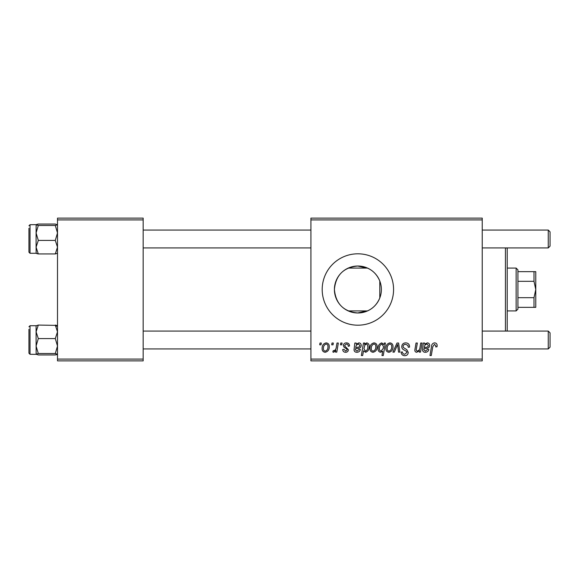 <?xml version="1.0" encoding="UTF-8"?>
<svg xmlns="http://www.w3.org/2000/svg" width="579" height="579" viewBox="0 0 579 579"><rect width="100%" height="100%" fill="white"/><g stroke="black" fill="none" stroke-linecap="round" stroke-linejoin="round"><path stroke-width="0.87" d="M357.887 266.014A23.486 23.486 0 0 0 334.401 289.5A23.486 23.486 0 0 0 357.887 312.986C368.483 312.385 375.785 307.369 379.802 297.946C381.887 292.33 381.887 286.699 379.802 281.054C375.785 271.631 368.483 266.615 357.887 266.014C343.615 267.332 335.784 275.141 334.401 289.449C335.769 303.845 343.6 311.69 357.887 312.986A23.486 23.486 0 0 0 381.373 289.5A23.486 23.486 0 0 0 357.887 266.014M357.887 253.805A35.695 35.695 0 0 0 322.192 289.5A35.695 35.695 0 0 0 357.887 325.195A35.695 35.695 0 0 0 393.575 289.5A35.695 35.695 0 0 0 357.887 253.805M366.956 268.084L357.656 266.014M357.598 312.986L366.956 310.916M310.916 218.117L482.235 218.117L482.235 219.904L310.916 219.904L310.916 218.117M346.43 342.877C348.406 342.956 349.441 343.977 349.528 345.952L348.232 346.285C348.283 344.925 347.661 344.165 346.365 344.013L344.657 345.402L344.932 346.199L348.392 349.702C348.247 351.344 347.335 352.206 345.67 352.285C343.854 352.242 342.869 351.323 342.71 349.528L344.013 349.361L345.728 351.149L347.096 349.897L346.966 349.166L344.013 347.154L343.361 345.504C343.608 343.767 344.628 342.891 346.43 342.877M354.84 343.036L356.179 343.036L356.317 344.165L358.893 342.877C360.413 343.058 361.18 343.926 361.209 345.497C360.97 347.465 359.812 348.428 357.742 348.392L355.542 348.717L355.361 349.796L357.004 351.149L359.096 349.361L360.399 349.528C359.885 351.301 358.719 352.22 356.896 352.285C355.224 352.293 354.268 351.496 354.03 349.904L354.84 343.036M369.967 348.486C369.887 345.439 371.24 343.571 374.02 342.877C376.075 343.152 377.103 344.353 377.11 346.495C377.233 349.665 375.858 351.598 372.999 352.285C370.922 351.952 369.909 350.686 369.967 348.486M434.576 342.877C436.276 342.985 437.131 343.904 437.138 345.634L437.022 346.77L435.719 346.93L435.835 345.844L434.496 344.339L432.788 346.683L431.29 355.528L429.973 355.528L431.521 346.372C431.673 344.346 432.694 343.181 434.576 342.877M383.942 344.686L384.232 343.036L385.382 343.036L383.269 355.528L381.959 355.528L382.712 351.171L380.577 352.285C378.767 351.837 377.935 350.613 378.08 348.616C377.971 345.692 379.194 343.774 381.756 342.877L383.942 344.686M392.888 352.126L397.013 343.036L398.605 343.036L399.85 352.126L398.547 352.126L397.628 344.44L394.292 352.126L392.888 352.126M401.768 346.546C402 344.208 403.31 342.985 405.684 342.877C408.304 343.014 409.592 344.425 409.556 347.103L408.253 347.255L407.927 345.417L405.597 344.339C404.128 344.331 403.281 345.026 403.064 346.43L403.404 347.523L406.784 349.644L408.253 352.379C408.094 354.514 406.928 355.622 404.757 355.694C402.499 355.557 401.283 354.348 401.109 352.075L402.405 351.952C402.543 353.407 403.339 354.167 404.801 354.232L406.957 352.452L406.472 351.337L404.236 350.042C402.629 349.405 401.804 348.24 401.768 346.546M319.702 344.823L319.999 343.036L321.302 343.036L321.027 344.823L319.702 344.823M310.916 359.096L482.235 359.096L482.235 360.883L310.916 360.883L310.916 219.904M482.235 359.096L482.235 219.904M385.867 348.486C385.788 345.439 387.141 343.571 389.913 342.877C391.969 343.152 393.003 344.353 393.003 346.495C393.127 349.665 391.759 351.598 388.9 352.285C386.823 351.952 385.809 350.686 385.867 348.486M423.307 343.036L424.646 343.036L424.776 344.165L427.36 342.877C428.873 343.058 429.647 343.926 429.669 345.497C429.43 347.465 428.279 348.428 426.209 348.392L424.009 348.717L423.828 349.796L425.471 351.149L427.563 349.361L428.858 349.528C428.344 351.301 427.179 352.22 425.355 352.285C423.69 352.293 422.735 351.496 422.496 349.904L423.307 343.036M420.021 347.255L420.73 343.036L422.048 343.036L420.513 352.126L419.196 352.126L419.457 350.599L416.75 352.285C415.469 352.141 414.832 351.402 414.839 350.078L416.026 343.036L417.343 343.036L416.163 350.042L417.162 351.149C418.972 350.613 419.927 349.318 420.021 347.255M363.467 343.036L364.777 343.036L364.546 344.302L366.76 342.877C368.519 343.369 369.315 344.599 369.156 346.575C369.279 349.47 368.085 351.373 365.573 352.285L363.525 350.78L362.664 355.528L361.354 355.528L363.467 343.036M322.112 348.486C322.033 345.439 323.379 343.571 326.158 342.877C328.213 343.152 329.241 344.353 329.248 346.495C329.371 349.665 328.003 351.598 325.137 352.285C323.06 351.952 322.054 350.686 322.112 348.486M331.702 344.823L332.006 343.036L333.301 343.036L333.034 344.823L331.702 344.823M336.348 346.669L337.007 343.036L338.324 343.036L336.79 352.126L335.473 352.126L335.806 350.244L333.699 352.285L332.816 351.952L333.338 350.534L333.989 350.823C335.494 349.977 336.283 348.594 336.348 346.669M340.466 344.823L340.763 343.036L342.066 343.036L341.791 344.823L340.466 344.823M57.502 218.117L143.165 218.117L143.165 219.904L57.502 219.904L57.502 218.117M143.165 359.096L143.165 360.883L57.502 360.883L57.502 359.096L143.165 359.096L143.165 219.904M57.502 359.096L57.502 219.904M388.95 351.149C390.912 350.433 391.831 348.927 391.708 346.633C391.809 345.2 391.209 344.324 389.906 344.013C388.002 344.766 387.09 346.256 387.163 348.493C387.061 349.933 387.662 350.816 388.95 351.149M383.189 348.478L383.479 346.408L381.858 344.013C380.092 344.874 379.267 346.401 379.375 348.594C379.259 349.955 379.802 350.802 380.996 351.149L383.189 348.478M426.947 344.013C425.225 344.462 424.313 345.649 424.226 347.581L425.847 347.255C427.259 347.342 428.105 346.756 428.373 345.497L426.947 344.013M373.057 351.149C375.018 350.433 375.93 348.927 375.807 346.633C375.909 345.2 375.308 344.324 374.005 344.013C372.102 344.766 371.19 346.256 371.269 348.493C371.161 349.933 371.761 350.816 373.057 351.149M365.487 351.149C367.144 350.338 367.933 348.905 367.853 346.843L367.361 344.577L366.333 344.013L364.828 345.135L363.93 348.804L365.487 351.149M358.488 344.013C356.758 344.462 355.853 345.649 355.767 347.581L357.381 347.255C358.799 347.342 359.639 346.756 359.914 345.497L358.488 344.013M325.195 351.149C327.157 350.433 328.076 348.927 327.953 346.633C328.047 345.2 327.446 344.324 326.151 344.013C324.247 344.766 323.328 346.256 323.408 348.493C323.306 349.933 323.9 350.816 325.195 351.149M506.683 247.921L507.218 248.456L507.218 330.544L506.683 331.079M505.438 331.079L505.438 247.921M379.802 281.054L379.802 297.946M56.018 326.353L57.502 325.774L55.295 325.065L57.502 331.825L55.295 338.585L38.301 338.585L36.086 331.825L36.086 338.773L36.086 331.825L38.301 325.065L36.086 325.774M36.086 331.825L36.086 325.724L30.021 325.724L28.95 326.795L30.021 325.724L30.021 354.283L28.95 353.212L28.95 329.299M56.814 325.391L38.301 325.065M55.295 338.585L57.502 346.054L55.295 353.523L38.301 353.523L36.086 346.054L38.301 338.585M55.295 353.523L57.502 354.283M57.502 354.232L55.295 354.941L38.301 354.941L36.086 354.232L38.301 353.523M30.021 354.283L36.144 354.341L36.086 338.773M55.295 354.941L56.756 354.63M55.295 225.477L38.301 225.477L36.086 224.768L38.301 224.059L55.295 224.059L57.502 224.768L55.295 225.477L57.502 232.946L55.295 240.415L57.502 247.175L55.295 253.935L38.301 253.935L36.086 247.175L36.086 240.22M55.295 240.415L38.301 240.415L36.086 232.946L36.144 224.659L30.021 224.717L30.021 253.276L28.95 252.205L28.95 228.285M38.301 240.415L36.086 247.175L36.086 232.946L38.301 225.477M55.295 253.935L57.502 253.276M36.086 253.226L38.301 253.935M36.086 247.175L36.144 253.327M38.149 224.087L36.832 224.37M38.026 253.884L36.774 253.609M550.05 332.867L550.05 347.139L548.262 348.927L548.262 331.079L550.05 332.867L548.262 331.079L482.235 331.079M143.165 348.927L310.916 348.927M482.235 348.927L548.262 348.927M143.165 331.079L310.916 331.079M548.262 230.073L550.05 231.861L550.05 246.133L548.262 247.921L548.262 230.073L482.235 230.073M310.916 230.073L143.165 230.073M548.262 247.921L482.235 247.921M310.916 247.921L143.165 247.921M516.142 268.084L517.93 269.872L517.93 309.128L516.142 310.916L516.142 268.084L507.218 268.084M533.99 271.652L535.77 271.652L535.77 289.5L533.99 281.322L533.99 271.652L517.93 271.652M517.93 297.678L533.99 297.678L535.77 289.5L535.77 307.348L533.99 307.348L533.99 297.678M517.93 281.322L533.99 281.322M517.93 307.348L533.99 307.348M28.95 252.205L30.021 253.276L36.086 253.276M30.021 224.717L28.95 225.788L30.021 224.717M367.527 268.084L348.247 268.084M516.142 310.916L507.218 310.916M367.527 310.916L348.247 310.916"/></g></svg>
